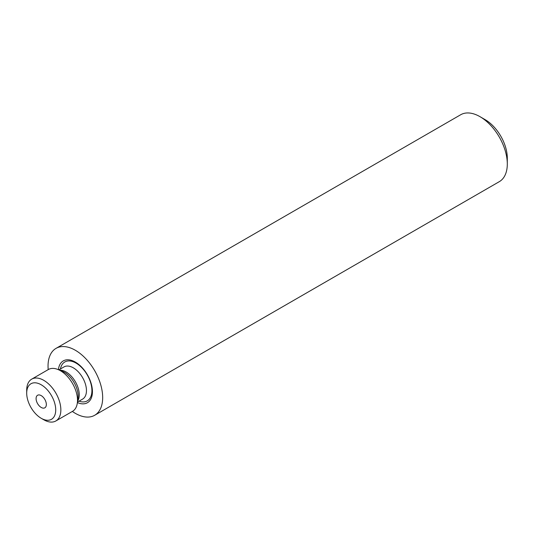 <?xml version="1.0" encoding="UTF-8"?>
<svg xmlns="http://www.w3.org/2000/svg" width="534" height="534" viewBox="0 0 534 534"><rect width="100%" height="100%" fill="white"/><g stroke="black" fill="none" stroke-linecap="round" stroke-linejoin="round"><path stroke-width="0.8" d="M77.397 402.569A24.143 13.937 -120 0 0 92.429 391.676A24.143 13.937 -120 0 0 75.361 362.105A24.143 13.937 -120 0 0 58.406 369.682M72.35 411.434A38.628 22.301 -120 0 0 75.361 413.363A38.628 22.301 -120 0 0 94.672 415.278L499.297 181.667A38.628 22.301 -120 0 0 507.3 163.985A38.628 22.301 -120 0 0 479.986 116.672A38.628 22.301 -120 0 0 479.986 116.666A38.628 22.301 -120 0 0 460.668 114.757L56.043 348.362A38.628 22.301 -120 0 0 48.207 369.615M94.672 415.278A38.628 22.301 -120 0 0 100.592 384.32A38.628 22.301 -120 0 0 75.361 350.277A38.628 22.301 -120 0 0 56.043 348.362M507.3 163.985L507.3 158.071A31.386 18.123 -120 0 0 485.106 119.629L479.986 116.666L485.106 119.629M43.775 419.771L41.211 418.289A20.526 11.848 60 0 1 26.7 393.157A20.526 11.848 60 0 1 41.211 384.774A20.526 11.848 60 0 1 55.723 409.912A20.526 11.848 60 0 1 41.211 418.289L43.775 419.771A24.143 13.937 60 0 0 55.843 420.966L72.504 411.347A24.143 13.937 -120 0 0 72.504 411.347A24.143 13.937 -120 0 0 77.317 403.13A24.143 13.937 -120 0 0 60.435 370.723A24.143 13.937 -120 0 0 57.879 369.468A24.143 13.937 -120 0 0 48.38 369.515A24.143 13.937 -120 0 0 48.36 369.528L31.7 379.147A24.143 13.937 60 0 1 43.775 380.341A24.143 13.937 60 0 1 59.548 401.615A24.143 13.937 60 0 1 55.843 420.966M44.829 407.809A7.242 4.185 60 0 1 37.587 403.624A7.242 4.185 60 0 1 37.587 395.26A7.242 4.185 60 0 1 37.594 395.26A7.242 4.185 60 0 1 44.836 399.445A7.242 4.185 60 0 1 44.836 407.809A7.242 4.185 60 0 1 44.829 407.809M26.7 393.157L26.7 390.2A24.143 13.937 60 0 1 31.7 379.147M64 366.911A18.59 10.733 60 0 1 64.013 366.905A18.59 10.733 60 0 1 64.027 366.898A18.59 10.733 60 0 1 82.61 377.645A18.59 10.733 60 0 1 82.603 399.105A18.59 10.733 60 0 1 82.59 399.112L77.463 402.069M60.449 368.961A22.455 12.963 60 0 1 64.828 361.972A22.455 12.963 60 0 1 87.282 374.968A22.455 12.963 60 0 1 87.256 400.88A22.455 12.963 60 0 1 79.039 401.161M59.708 370.209A18.59 10.733 60 0 1 75.401 381.797A18.59 10.733 60 0 1 77.59 401.181M57.879 369.468L62.291 371.243A19.498 11.254 60 0 1 77.984 398.424L77.317 403.13M58.873 369.868L64.013 366.905"/></g></svg>
